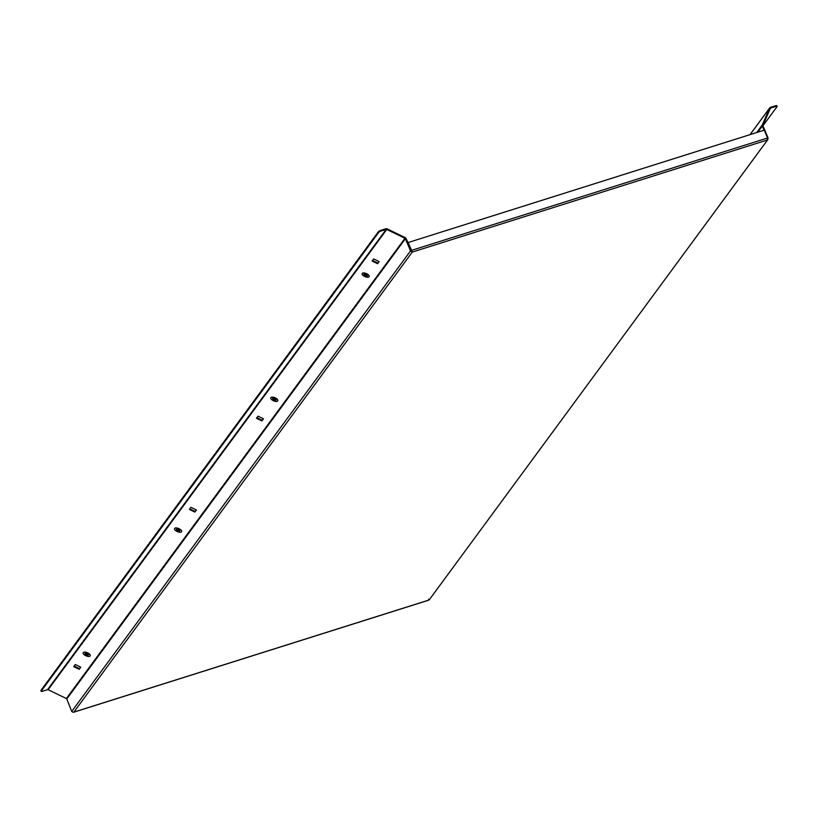 <?xml version="1.0" encoding="UTF-8"?>
<svg xmlns="http://www.w3.org/2000/svg" width="818" height="818" viewBox="0 0 818 818"><rect width="100%" height="100%" fill="white"/><g stroke="black" fill="none" stroke-linecap="round" stroke-linejoin="round"><path stroke-width="1.23" d="M756.711 132.536L762.274 124.98L769.636 108.068L750.096 134.622M73.109 712.263L71.739 711.425L410.534 250.901L412.282 252.077L411.464 250.39L767.591 137.997L767.151 140.082L768.112 138.048L762.959 125.849A0.767 0.685 36.3 0 1 762.959 125.307L770.311 108.395A0.767 0.685 36.3 0 1 770.709 108.048L775.576 106.514L775.29 105.829L770.423 107.362A1.524 1.38 36.3 0 0 769.636 108.068M764.032 130.226L762.284 126.064L757.765 132.199M768.112 138.048L767.427 138.262M411.209 250.686L410.534 250.901L405.38 238.703A0.767 0.685 36.3 0 0 404.982 238.283L386.75 229.459A0.767 0.685 36.3 0 0 386.188 229.408L47.577 689.666L42.71 691.2A2.29 0.542 157.1 0 1 41.186 691.302A2.29 0.542 157.1 0 1 41.258 691.057L378.703 232.373L378.407 231.698A2.29 0.542 -22.9 0 1 381.024 230.257L385.891 228.723A1.524 1.38 36.3 0 1 387.026 228.825L405.258 237.649A1.524 1.38 36.3 0 1 406.065 238.488L411.996 251.402L408.151 242.537L764.278 130.144L767.591 137.997M47.577 689.666A0.767 0.685 -143.7 0 1 48.139 689.717L66.37 698.552A0.767 0.685 -143.7 0 1 66.779 698.971L405.38 238.703M71.739 711.425L66.779 698.971M189.807 508.868L195.144 511.444L196.279 509.9M74.152 666.087L79.479 668.674L80.614 667.12M379.01 261.515L377.865 263.069L372.538 260.482M263.345 418.744L262.2 420.288L256.872 417.712M194.868 512.078L196.422 509.972L190.952 507.324L189.398 509.43L194.868 512.078L195.144 511.444M79.203 669.308L80.757 667.191L75.287 664.543L73.732 666.66L79.203 669.308L79.479 668.674M373.683 258.938L379.143 261.586L377.589 263.703L372.129 261.054L373.683 258.938M258.018 416.157L263.488 418.806L261.924 420.922L256.463 418.274L258.018 416.157M381.024 230.257L381.321 230.942L386.188 229.408M41.125 690.74A2.29 0.542 -22.9 0 1 40.9 690.617A2.29 0.542 -22.9 0 1 40.972 690.372L378.407 231.698M381.321 230.942A2.29 0.542 157.1 0 0 378.703 232.373M377.865 263.069L377.589 263.703M262.2 420.288L261.924 420.922M429.276 599.778L767.897 139.489M411.996 251.402L408.151 242.537M767.151 140.082L412.282 252.077L411.659 251.177M762.274 124.98A1.524 1.38 36.3 0 0 762.284 126.064M775.29 105.829A2.29 0.542 -22.9 0 1 776.814 105.737A2.29 0.542 -22.9 0 1 776.742 105.982M762.938 125.808L777.028 106.667A2.29 0.542 157.1 0 0 777.1 106.412A2.29 0.542 157.1 0 0 775.576 106.514M369.163 276.627A3.814 1.605 -156.5 0 0 369.194 276.556A3.814 1.605 -156.5 0 0 369.092 275.697A3.814 1.605 -156.5 0 0 364.797 273.059A3.814 1.605 -156.5 0 0 362.895 273.007A3.814 1.605 -156.5 0 0 362.2 273.519A3.814 1.605 -156.5 0 0 362.18 273.58M366.536 277.138A3.814 1.605 -156.5 0 0 369.133 276.689A3.814 1.605 -156.5 0 0 364.746 273.192A3.814 1.605 -156.5 0 0 362.149 273.641A3.814 1.605 -156.5 0 0 366.536 277.138M364.327 275.339L367.415 276.024L365.176 274.142L363.857 274.306L364.327 275.339L364.828 274.183M365.053 274.153L366.658 274.93L366.106 276.198M181.576 531.608A3.814 1.605 -156.5 0 0 181.606 531.547A3.814 1.605 -156.5 0 0 181.504 530.688A3.814 1.605 -156.5 0 0 178.293 528.367A3.814 1.605 -156.5 0 0 175.308 527.999A3.814 1.605 -156.5 0 0 174.612 528.51A3.814 1.605 -156.5 0 0 174.592 528.571M177.864 531.812A3.814 1.605 -156.5 0 0 181.545 531.68A3.814 1.605 -156.5 0 0 178.232 528.5A3.814 1.605 -156.5 0 0 174.551 528.632A3.814 1.605 -156.5 0 0 177.864 531.812M176.402 529.992L179.602 531.179L179.694 530.32L178.15 529.297L176.504 529.134L176.402 529.992L176.77 529.154M177.762 529.256L178.508 529.747L177.956 531.015M277.793 400.81A3.814 1.605 -156.5 0 0 277.823 400.748A3.814 1.605 -156.5 0 0 277.721 399.89A3.814 1.605 -156.5 0 0 273.887 397.364A3.814 1.605 -156.5 0 0 271.535 397.2A3.814 1.605 -156.5 0 0 270.84 397.712A3.814 1.605 -156.5 0 0 270.809 397.773M274.725 401.219A3.814 1.605 -156.5 0 0 277.772 400.881A3.814 1.605 -156.5 0 0 273.825 397.497A3.814 1.605 -156.5 0 0 270.778 397.834A3.814 1.605 -156.5 0 0 274.725 401.219M272.803 399.389L275.973 400.288L275.748 399.327L274.04 398.386L272.578 398.417L272.803 399.389L273.232 398.407M273.846 398.397L275.063 399.061L274.511 400.329M90.205 655.801A3.814 1.605 -156.5 0 0 90.236 655.739A3.814 1.605 -156.5 0 0 90.133 654.881A3.814 1.605 -156.5 0 0 87.71 652.897A3.814 1.605 -156.5 0 0 83.947 652.181A3.814 1.605 -156.5 0 0 83.242 652.692A3.814 1.605 -156.5 0 0 83.221 652.764M85.716 655.668A3.814 1.605 -156.5 0 0 90.184 655.862A3.814 1.605 -156.5 0 0 87.659 653.02A3.814 1.605 -156.5 0 0 83.191 652.825A3.814 1.605 -156.5 0 0 85.716 655.668M84.898 653.94L86.176 655.034L87.976 655.433L88.477 654.748L87.189 653.654L85.399 653.255L84.898 653.94M86.401 653.48L86.176 655.034M88.324 654.615L87.976 655.433M86.728 653.766L87.526 653.94M386.75 229.459L48.139 689.717M404.982 238.283L66.37 698.552M412.282 252.077L73.845 712.12L428.714 600.115L428.642 599.195M40.972 690.372L41.258 691.057M770.116 108.855L770.709 108.048M428.755 600.156L73.6 712.253M429.266 599.788L767.887 139.51M750.045 134.633L769.769 107.823M776.814 105.737L777.1 106.412M40.9 690.617L41.186 691.302"/></g></svg>
